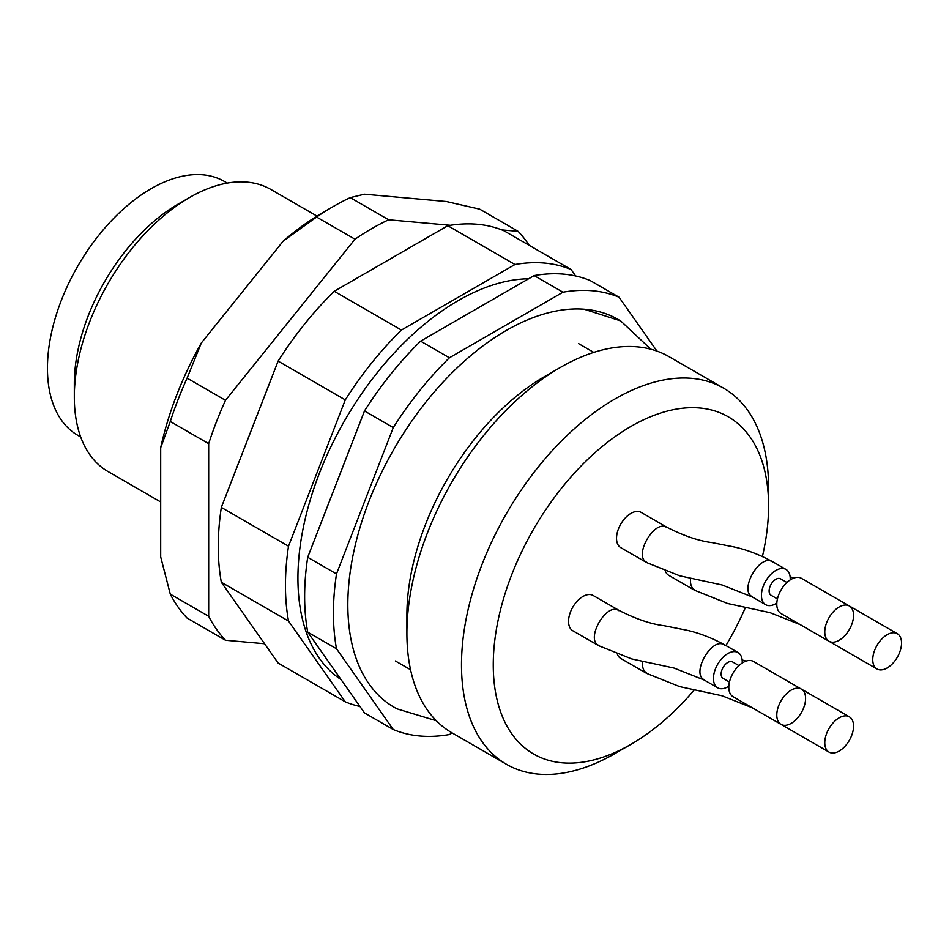 <?xml version="1.0" encoding="UTF-8"?>
<svg xmlns="http://www.w3.org/2000/svg" width="949" height="949" viewBox="0 0 949 949"><rect width="100%" height="100%" fill="white"/><g stroke="black" fill="none" stroke-linecap="round" stroke-linejoin="round"><path stroke-width="1.42" d="M450.372 225.293L388.639 219.788A253.786 146.526 120 0 0 354.985 239.207L225.494 400.3A253.786 146.526 120 0 0 208.673 443.669L208.673 616.316A253.786 146.526 120 0 0 225.494 640.255L264.557 643.742M529.162 245.317A253.786 146.526 120 0 0 518.13 231.354L501.807 229.895M225.494 400.3L187.107 378.141A253.786 146.526 120 0 0 170.286 421.498L208.673 443.669M388.639 219.788L350.252 197.617A253.786 146.526 120 0 0 333.431 206.419A253.786 146.526 120 0 0 316.598 217.048L354.985 239.207M208.673 616.316L170.286 594.157A253.786 146.526 120 0 0 187.107 618.096L225.494 640.255M350.252 197.617L364.44 194.201L446.362 201.52L479.743 209.183L518.13 231.354M187.107 378.141L201.307 343.004A240.216 138.696 120 0 0 160.689 447.679L170.286 421.498M333.431 206.419L323.834 211.959A240.216 138.696 120 0 0 283.217 241.093L316.598 217.048M170.286 594.157L160.689 556.909L160.689 447.679M201.307 343.004L283.217 241.093M316.966 216.087L270.904 189.492A162.86 94.022 120 0 0 189.48 197.558A162.86 94.022 120 0 0 74.319 397.026A162.86 94.022 120 0 0 108.056 471.57L160.689 501.962M189.48 197.558L177.961 204.213A146.573 84.627 120 0 0 74.319 383.728L74.319 397.026M227.274 183.098L224.379 181.437A146.573 84.627 120 0 0 77.806 266.064A146.573 84.627 120 0 0 77.806 435.306L80.701 436.979M452.163 732.936L449.399 734.538A244.284 141.045 -60 0 1 393.266 729.52L364.475 712.901L307.701 632.129A244.284 141.045 -60 0 1 307.701 557.288L364.475 410.964A244.284 141.045 -60 0 1 420.609 341.142L449.399 357.773L562.947 292.209A244.284 141.045 -60 0 1 619.068 297.227L656.922 351.071M364.475 410.964L393.266 427.584A244.284 141.045 -60 0 1 449.399 357.773M420.609 341.142L534.157 275.59L562.947 292.209M534.157 275.59A244.284 141.045 -60 0 1 590.278 280.607L619.068 297.227M393.266 729.52L336.492 648.748A244.284 141.045 -60 0 1 336.492 573.92L393.266 427.584M307.701 632.129L336.492 648.748M307.701 557.288L336.492 573.92M359.956 706.459A244.284 141.045 -60 0 1 345.282 701.821L278.116 663.031L221.331 582.259A244.284 141.045 -60 0 1 221.331 507.43L278.116 361.106A244.284 141.045 -60 0 1 334.238 291.284L447.786 225.72A244.284 141.045 -60 0 1 503.907 230.737L571.084 269.528L575.616 275.969M619.317 320.133A223.928 129.289 120 0 0 585.545 309.338A223.928 129.289 120 0 0 585.343 309.315A223.928 129.289 120 0 0 394.12 448.877A223.928 129.289 120 0 0 369.161 684.134A223.928 129.289 120 0 0 395.425 707.99M278.116 361.106L345.282 399.885A244.284 141.045 -60 0 1 401.415 330.062L514.963 264.51A244.284 141.045 -60 0 1 571.084 269.528M334.238 291.284L401.415 330.062M447.786 225.72L514.963 264.51M345.282 701.821L288.508 621.049A244.284 141.045 -60 0 1 288.508 546.209L345.282 399.885M221.331 582.259L288.508 621.049M221.331 507.43L288.508 546.209M528.629 278.781A226.645 130.855 120 0 0 329.374 449.945A226.645 130.855 120 0 0 341.094 679.626M824.776 631.939A20.356 11.756 120 0 0 828.999 641.263A20.356 11.756 120 0 0 849.355 629.507A20.356 11.756 120 0 0 849.355 605.996A20.356 11.756 120 0 0 833.661 611.453A20.356 11.756 120 0 0 824.776 631.939M824.776 742.747A20.356 11.756 120 0 0 828.999 752.071A20.356 11.756 120 0 0 849.355 740.315A20.356 11.756 120 0 0 849.355 716.815A20.356 11.756 120 0 0 833.661 722.26A20.356 11.756 120 0 0 824.776 742.747M872.76 659.638A20.356 11.756 120 0 0 876.971 668.962A20.356 11.756 120 0 0 897.339 657.206A20.356 11.756 120 0 0 897.339 633.707A20.356 11.756 120 0 0 881.645 639.151A20.356 11.756 120 0 0 872.76 659.638M776.792 715.048A20.356 11.756 120 0 0 781.015 724.372A20.356 11.756 120 0 0 801.371 712.616A20.356 11.756 120 0 0 801.371 689.104A20.356 11.756 120 0 0 785.677 694.561A20.356 11.756 120 0 0 776.792 715.048M849.355 605.996L801.371 578.297A20.356 11.756 120 0 0 791.193 579.305A20.356 11.756 120 0 0 776.792 604.24A20.356 11.756 120 0 0 781.015 613.552L828.999 641.263A20.356 11.756 120 0 1 828.904 641.216M780.932 724.324A20.356 11.756 120 0 0 781.015 724.372L733.031 696.661A20.356 11.756 120 0 1 728.808 687.349A20.356 11.756 120 0 1 743.209 662.414A20.356 11.756 120 0 1 753.387 661.406L801.371 689.104M777.433 598.949L771.086 595.284A9.502 5.48 -60 0 1 769.117 590.942A9.502 5.48 -60 0 1 773.269 581.381A9.502 5.48 -60 0 1 780.588 578.831L786.935 582.496M729.449 682.07L723.102 678.393A9.502 5.48 -60 0 1 721.133 674.051A9.502 5.48 -60 0 1 725.285 664.49A9.502 5.48 -60 0 1 732.604 661.939L738.951 665.605M790.197 579.922A20.356 11.756 120 0 0 786.009 569.436A20.356 11.756 120 0 0 775.831 570.444A20.356 11.756 120 0 0 762.533 588.38A20.356 11.756 120 0 0 765.653 604.691A20.356 11.756 120 0 0 776.828 603.066M742.213 663.031A20.356 11.756 120 0 0 738.025 652.544A20.356 11.756 120 0 0 727.847 653.553A20.356 11.756 120 0 0 714.55 671.489A20.356 11.756 120 0 0 717.669 687.8A20.356 11.756 120 0 0 728.844 686.174M786.009 569.436L772.581 561.678C757.551 553.611 743.114 548.392 729.247 546.031L712.13 542.614C699.188 541.084 684.146 535.995 667.017 527.324L641.109 512.365A20.356 11.756 120 0 0 630.931 513.373A20.356 11.756 120 0 0 617.621 531.31A20.356 11.756 120 0 0 620.741 547.62L646.66 562.579L679.721 575.818L722.082 584.975L752.225 596.933L765.653 604.691M617.467 654.49A20.356 11.756 120 0 0 620.741 658.44L646.66 673.399L679.721 686.625L722.082 695.783L752.225 707.752L765.653 715.499M665.451 571.381A20.356 11.756 120 0 0 668.725 575.331L694.644 590.29L727.705 603.517L770.066 612.674L800.209 624.632L813.637 632.39M738.025 652.544L724.597 644.786C709.567 636.72 695.131 631.5 681.263 629.14L664.146 625.723C651.204 624.193 636.162 619.104 619.033 610.432L593.125 595.474A20.356 11.756 120 0 0 582.947 596.482A20.356 11.756 120 0 0 569.637 614.418A20.356 11.756 120 0 0 572.769 630.729L598.677 645.688L631.737 658.926L674.098 668.084L704.241 680.042L717.669 687.8M762.427 556.446A194.675 112.397 120 0 0 768.583 505.924A194.675 112.397 120 0 0 562.093 487.478A194.675 112.397 120 0 0 562.093 762.794A194.675 112.397 120 0 0 630.931 744.348A194.675 112.397 120 0 0 694.277 689.935M725.938 645.557A194.675 112.397 120 0 0 745.451 607.455M768.583 505.924L768.583 487.572A217.143 125.375 120 0 0 723.601 388.165A217.143 125.375 120 0 0 506.458 513.539A217.143 125.375 120 0 0 506.458 764.277A217.143 125.375 120 0 0 538.261 774.099A217.143 125.375 120 0 0 615.035 753.518L630.931 744.348M723.601 388.165L669.021 356.658A217.143 125.375 120 0 0 560.444 367.405A217.143 125.375 120 0 0 406.896 633.363A217.143 125.375 120 0 0 451.878 732.77L506.458 764.277M560.444 367.405L544.548 376.587A194.675 112.397 120 0 0 406.896 615.011L406.896 633.363M772.474 561.903C760.137 552.911 738.595 590.658 752.32 596.696M724.49 645.012C712.165 636.02 690.611 673.766 704.336 679.804M646.791 562.306C632.864 556.363 654.798 518.427 666.874 527.597M646.791 673.114C643.41 671.145 642.022 667.254 642.627 661.477M694.775 590.005C691.394 588.036 690.006 584.145 690.611 578.368M598.807 645.415C584.881 639.472 606.814 601.536 618.89 610.705M584.157 309.22L620.67 320.904L650.824 349.196M436.315 720.73L396.741 708.773M849.355 716.815L801.454 689.152M828.999 752.071L781.015 724.372M897.339 633.707L849.438 606.043M876.971 668.962L828.999 641.263M746.056 661.097L742.142 659.958M794.04 577.988L790.126 576.85M395.365 660.967L410.561 669.733M578.582 343.621L593.777 352.387"/></g></svg>
